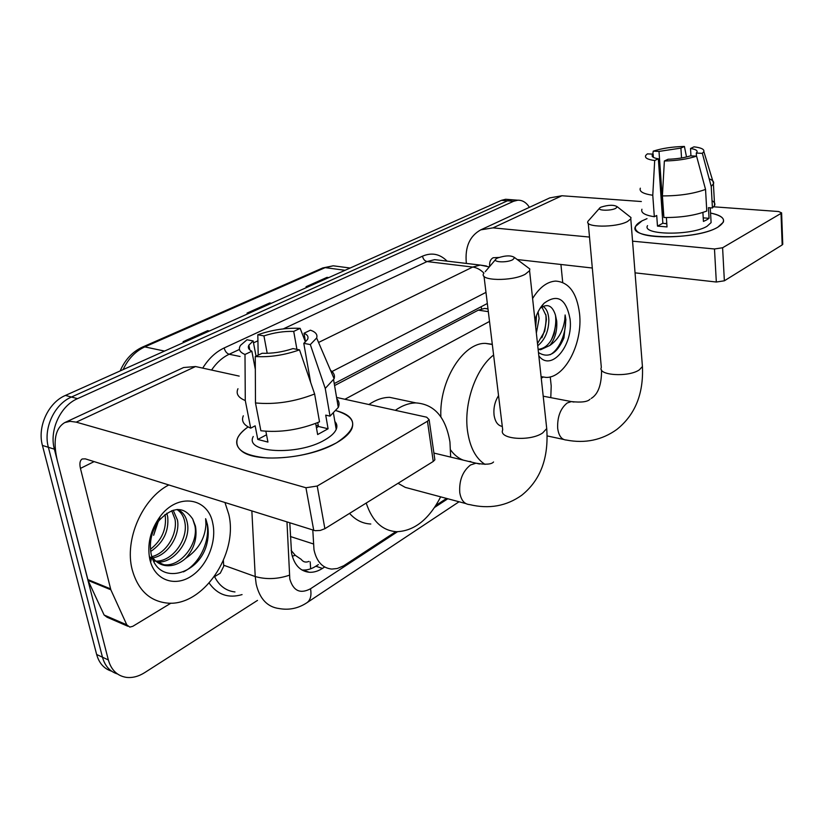 <?xml version="1.0" encoding="UTF-8"?>
<svg xmlns="http://www.w3.org/2000/svg" width="824" height="824" viewBox="0 0 824 824"><rect width="100%" height="100%" fill="white"/><g stroke="black" fill="none" stroke-linecap="round" stroke-linejoin="round"><path stroke-width="1.24" d="M312.801 530.09L313.985 549.732C316.612 561.669 322.534 568.117 331.763 569.075L337.253 568.519L343.701 565.769L395.829 531.665M291.13 550.391L295.291 555.345L301.213 559.372C303.181 562.04 305.756 562.72 308.918 561.412M487.983 308.825L484.563 308.433L478.27 310.164L334.575 385.57M489.518 321.432L344.896 399.269M435.906 505.421L446.577 498.427M289.801 522.89L291.552 553.213C294.209 564.914 300.132 571.259 309.33 572.278C313.697 572.505 318.064 571.228 322.431 568.426L324.656 566.984M318.383 564.595L315.86 566.212C311.493 568.993 307.125 570.26 302.748 570.023L301.841 569.94M257.5 600.397L144.756 672.58C138.545 676.504 132.386 678.09 126.268 677.359C117.235 675.865 111.261 670.067 108.346 659.952L54.374 449.173C49.1 430.313 60.42 405.851 77.518 398.651L513.61 201.272L517.812 200.211C522.426 200.067 526.289 202.436 529.41 207.329M550.247 376.887L551.204 385.972L550.793 397.642M111.642 671.199C104.123 668.851 99.127 663.279 96.645 654.483L42.426 445.434L48.369 447.288C43.085 428.521 54.374 404.193 71.451 397.034L507.502 200.798L511.714 199.738L514.537 199.954L511.714 199.738L507.502 200.798L71.451 397.034C54.374 404.193 43.085 428.521 48.369 447.288L102.464 657.202L48.369 447.288L54.374 449.173M117.492 673.97C109.963 671.632 104.947 666.049 102.464 657.202C104.947 666.049 109.963 671.632 117.492 673.97M487.334 303.489L334.235 383.593M42.426 445.434C37.131 426.739 48.389 402.534 65.436 395.427L501.445 200.325L505.658 199.264L508.49 199.49M209.09 331.145L207.689 330.671L209.42 331.001M184.813 342.012L183.083 341.661L207.689 330.671M328.395 277.76L327.004 277.358L328.735 277.606M307.785 286.979L306.044 286.731L327.004 277.358M271.117 303.387L269.726 302.954L271.457 303.242M248.786 313.388L247.056 313.089L269.726 302.954M224.983 502.599L228.794 514.382C238.558 554.15 202.591 607.391 166.675 603.014C149.34 600.902 137.845 589.788 132.19 569.683C124.218 539.771 142.315 498.52 168.745 484.986M155.798 561.113C172.597 561.741 188.171 539.298 184.916 522.612C183.907 516.658 181.239 512.281 176.923 509.5M156.869 561.978C173.874 563.894 190.88 540.74 187.419 523.456C186.214 516.586 182.969 511.92 177.685 509.459M151.946 556.653C166.839 552.945 177.613 533.633 175.028 519.274L171.701 510.695M152.831 557.92C168.364 555.17 180.219 535.044 177.49 520.109L173.164 510.2M150.442 549.278C161.659 540.4 166.602 529.307 165.274 515.989L164.975 514.506M150.689 551.493C163.337 542.841 169.013 531.274 167.705 516.803L166.798 513.197M150.432 557.117L151.41 558.301M153.068 559.97L163.883 564.739C180.94 567.077 198.46 543.562 194.958 526L192.703 519.027C183.793 505.957 172.587 506.441 159.083 520.469C151.616 530.79 148.969 541.976 151.142 554.037L151.76 556.406C159.578 585.246 197.925 575.09 206.463 545.467C208.472 538.093 208.781 531.058 207.391 524.352L205.639 518.677L205.928 524.579C205.001 538.639 198.244 549.896 185.668 558.363C194.176 548.825 197.441 538.093 195.463 526.176L192.703 519.027M151.74 556.334C155.499 561.958 160.381 565.068 166.386 565.676C173.04 566.201 179.467 563.76 185.668 558.363M150.153 558.301L151.297 558.178M157.281 522.993L153.655 535.281L158.249 521.571M149.855 559.568C146.94 544.53 150.318 530.234 160.011 516.669C177.644 492.443 208.348 497.531 212.819 523.528C216.846 542.017 207.123 565.975 191.209 576.244C175.388 586.75 156.426 580.786 150.648 562.421L149.855 559.568M183.402 571.887C201.767 563.06 212.242 535.24 205.639 518.677M336.47 442.849L334.977 443.673C308.382 458.731 256.944 462.923 242.174 451.48C233.243 444.404 235.221 436.215 248.106 426.914C242.709 430.643 239.166 434.433 237.487 438.286C234.171 449.317 244.192 455.888 267.573 458C293.014 458.484 315.973 453.437 336.47 442.849C358.172 428.356 358.079 417.634 336.182 410.702C349.592 414.225 354.845 420.147 351.941 428.49C349.809 433.362 344.648 438.152 336.47 442.849M223.386 560.536L223.716 566.273L220.276 573.185L214.189 576.882M170.949 603.147L132.777 626.322L129.78 627.085L126.793 624.839L110.838 589.768L88.075 580.426L57.392 460.966C52.767 441.087 55.229 428.295 64.777 422.578L70.102 421.332L76.241 422.146L305.941 487.746L317.219 486.036L324.883 528.699L320.206 530.46L315.128 530.687L85.335 458.865L82.235 458.968C79.938 460.379 79.341 463.521 80.443 468.392L110.838 589.768M127.813 626.23L107.089 617.258L104.102 615.013L88.075 580.426M64.777 422.578L183.618 367.525L195.535 366.536L239.187 376.104M434.66 458.371L434.866 459.792L433.249 461.45L427.471 421.229L317.219 486.036M427.471 421.229L429.119 419.643L426.667 417.191L336.583 397.446M433.249 461.45L324.883 528.699M336.347 423.742L335.141 423.114M299.514 349.85L292.973 348.593C282.56 352.054 272.281 353.609 262.135 353.259L255.265 356.545C269.788 357.389 284.538 355.154 299.514 349.85L314.624 393.985L319.516 421.847C299.761 429.84 280.212 432.806 260.868 430.746L255.481 402.946L255.265 356.545M255.316 369.286L251.856 351.209C248.621 349.644 247.622 347.625 248.879 345.153L253.143 340.94L256.037 356.174M336.81 398.785C339.189 401.298 339.673 404.182 338.273 407.427L330.022 416.13L325.717 415.131L328.076 428.779L317.642 434.547L315.674 423.433M334.874 421.528C336.975 423.824 337.428 426.441 336.213 429.386C334.637 432.981 330.815 436.493 324.769 439.934C297.876 456.053 243.966 452.973 253.267 436.493M251.856 351.209L244.996 354.464L245.284 400.536L250.702 428.161L255.152 425.833L257.799 439.439L267.944 442.086L265.864 431.271M250.702 428.161C243.616 425.071 241.154 420.951 243.317 415.79M245.284 400.536C238.177 397.632 235.736 393.697 237.961 388.732M330.537 370.347C333.875 372.675 335.069 375.466 334.132 378.741L325.243 388.423L310.318 344.576L303.788 343.351L310.669 382.408M330.022 416.13L325.243 388.423M244.996 354.464C239.537 352.198 238.064 349.139 240.577 345.287L247.015 339.766L253.143 340.94M267.192 353.311L263.938 335.904L257.809 334.76L258.19 355.144M257.809 334.76C272.126 329.827 286.237 327.695 300.142 328.354L293.715 331.403L296.918 349.345M305.457 342.022L300.142 328.354M305.529 341.95L304.005 333.246L310.432 330.177C315.674 332 317.745 334.606 316.653 337.994L310.318 344.576M263.938 335.904C273.99 332.628 283.919 331.124 293.715 331.403M304.005 333.246C307.62 334.802 308.784 336.892 307.496 339.529L303.788 343.351M314.624 393.985C294.662 401.793 274.948 404.78 255.481 402.946M315.994 425.266L318.332 425.946M317.745 422.599L318.424 426.451L316.457 427.903M328.076 428.779L318.424 426.451M266.543 434.773L257.799 439.439M512.734 259.735L514.681 257.634C511.302 255.213 505.576 255.337 497.49 258.015L496.213 258.798C491.547 262.197 506.513 263.083 512.734 259.735M525.784 265.946L529.832 268.974L529.574 270.684L525.249 274.227C511.982 281.643 478.548 280.891 483.688 273.465M398.023 483.307L405.284 487.396L465.797 503.567M395.324 410.321C402.225 405.48 409.116 403.018 415.996 402.915C434.464 404.265 445.784 417.325 449.956 442.066L450.656 457.093M440.675 496.851C429.026 519.388 414.369 531.006 396.694 531.707C382.377 530.759 372.221 521.201 366.216 503.052M370.8 524.013C362.673 523.642 355.587 520.099 349.561 513.383M368.894 404.533C375.796 399.805 382.707 397.405 389.628 397.333L401.381 399.825M615.796 208.317L617.248 206.742C613.87 204.661 608.431 204.805 600.933 207.164L599.975 207.751C595.958 210.614 610.533 211.16 615.796 208.317M628.073 215.26L630.978 217.546L630.793 218.834L627.548 221.481C616.197 227.867 583.557 227.527 588.058 221.203L599.511 208.266M498.551 395.623C494.884 401.463 493.38 407.932 494.05 415.008C495.111 421.826 497.861 425.627 502.3 426.42M485.017 464.396C475.778 458.453 469.958 447.401 467.558 431.261C463.531 403.863 475.685 368.668 493.607 355.01M470.792 461.553L468.568 461.409M463.273 460.132C458.463 458.319 454.261 454.951 450.656 450.028M440.881 416.903C439.007 381.131 462.995 342.599 485.439 343.381L492.299 344.267M717.838 227.177L717.354 227.455C699.648 237.982 645.254 240.289 637.034 231.173C633.625 227.908 635.294 224.468 642.03 220.853L647.005 218.648L642.03 220.853L635.603 226.363C626.982 239.393 696.27 240.577 717.838 227.177C727.324 220.956 724.893 216.249 710.566 213.055C720.444 215.054 724.698 218.102 723.317 222.202L717.838 227.177M543.067 377.145L541.255 378.247M466.363 263.423L466.333 263.155C464.818 247.066 469.649 235.973 480.794 229.845L493.01 227.867L589.5 237.065M480.794 229.845L549.793 197.884L561.906 195.752L641.35 201.53M632.554 241.175L714.48 248.982L722.596 247.756L724.368 280.799L716.324 282.024L635.046 272.847M782.749 243.925L782.182 244.924L781.018 213.416L722.596 247.756M781.018 213.416L781.605 212.86L778.577 211.521L713.708 206.803M782.182 244.924L724.368 280.799M592.312 268.016L517.225 259.539M498.798 257.459L493.164 257.737C490.496 259.261 489.332 261.991 489.662 265.925L489.724 266.409M560.928 264.473L562.71 282.405M696.579 156.148L690.512 155.86C684.033 157.847 676.535 158.981 668.027 159.259L664.371 160.999C676.741 160.752 687.484 159.135 696.579 156.148L705.54 189.407L706.786 211.037C694.869 215.517 680.572 217.67 663.907 217.515L662.403 195.916L664.371 160.999M658.355 158.785L654.689 160.525C647.324 159.516 644.378 157.765 645.841 155.293L647.365 153.872L653.154 154.139L652.309 155.108C651.557 156.797 653.566 158.023 658.355 158.785L662.856 223.242L666.812 223.798M653.154 154.139L653.38 157.384M712.018 200.726C714.511 202.107 715.376 203.693 714.604 205.495L712.43 207.967L708.455 207.669L709.052 218.319L706.673 219.905L703.428 221.429L702.903 212.458M710.968 220.152L711.102 222.614L707.044 226.281C691.367 235.911 641.422 235.108 647.53 225.632M654.689 160.525L652.773 195.257L654.328 216.743L656.718 215.486L657.48 226.116L667.028 226.93L666.379 217.557M654.328 216.743C644.79 215.208 640.66 212.705 641.927 209.234M652.773 195.257C643.194 193.867 639.053 191.518 640.341 188.191M709.186 178.818C712.636 180.116 714.109 181.713 713.594 183.597L711.225 186.43L702.347 153.336L696.28 153.068L696.465 156.138M712.43 207.967L711.225 186.43M662.29 215.115L663.413 214.703L659.004 151.41L653.226 151.153L652.814 154.129M653.226 151.153C662.105 148.299 672.497 146.734 684.414 146.445L680.912 148.104L681.541 157.961M686.516 156.962L684.414 146.445M690.955 155.88L690.512 148.505L693.993 146.837C701.1 147.681 704.386 149.247 703.851 151.554L702.347 153.336M659.004 151.41L680.912 148.104M690.512 148.505C695.549 149.237 697.691 150.483 696.96 152.234L696.28 153.068M705.54 189.407C693.54 193.774 679.161 195.937 662.403 195.916M665.226 223.623L666.771 223.17M709.052 218.319L703.212 217.855M662.856 223.242L657.48 226.116M663.413 214.703L662.259 214.611M532.603 298.515C539.421 287.452 547.105 281.643 555.644 281.087C568.921 282.055 576.882 292.891 579.55 313.594C582.98 343.083 564.955 378.185 546.054 377.413L541.08 376.65M537.495 343.577L544.726 331.207L546.405 319.547L545.993 315.489L541.934 307.022M537.732 345.771C544.983 339.725 548.681 331.104 548.856 319.908C548.506 313.058 546.559 308.557 543.016 306.404M535.724 327.303L536.476 315.468M536.352 333.092L539.112 318.476L538.072 311.884M538.113 349.314L538.154 349.314C545.292 348.624 550.659 343.351 554.243 333.514L556.231 320.979L555.438 315.077C552.379 305.591 547.424 303.253 540.565 308.052M555.438 315.077L556.715 321.051C557.354 330.754 555.057 338.891 549.824 345.462L540.616 349.716L538.154 349.314M538.124 349.355L540.616 349.716M534.931 320C537.021 312.976 540.07 307.393 544.077 303.253C557.477 293.426 566.129 298.679 570.054 319.032C573.514 345.174 551.225 372.335 538.886 355.927L538.824 355.855M538.463 352.538C548.475 358.749 556.972 353.857 563.956 337.84L565.882 319.661L565.12 314.964L564.77 319.836C563.049 331.248 558.064 339.787 549.824 345.462M535.569 325.861L536.342 315.819M541.862 337.809C545.292 329.816 546.6 322.029 545.787 314.459M551.308 339.921C555.036 331.495 556.427 323.286 555.489 315.283M550.102 354.732C560.732 349.067 567.757 328.58 565.12 314.964M290.409 536.527L313.347 543.922M310.195 561.844L310.648 568.817M481.185 306.703L481.607 308.866M295.291 555.345L292.252 556.169M478.27 310.164L488.333 311.637M315.86 566.212L322.431 568.426M286.979 522.004L289.801 579.014C293.313 590.932 300.235 594.176 310.545 588.758L397.529 531.717M306.755 602.838L307.218 602.529C298.535 608.339 289.245 610.357 279.315 608.576C267.45 607.113 259.735 598.955 256.182 584.134L255.234 576.543L223.654 565.212M459.05 501.764L307.218 602.529C310.535 599.903 311.647 595.319 310.545 588.758M242.06 594.598C228.485 598.585 217.526 594.763 209.183 583.124M214.58 576.646C219.225 585.843 226.023 590.942 234.974 591.941M202.714 368.112C208.565 358.667 215.723 351.951 224.169 347.955L422.506 256.171C431.735 252.257 439.923 253.916 447.082 261.136M77.518 398.651L65.436 395.427M108.346 659.952L96.645 654.483M513.61 201.272L501.445 200.325M240.072 356.483L229.165 354.248C222.377 357.482 216.506 362.745 211.552 370.048M289.358 575.224C277.606 579.2 266.234 579.643 255.234 576.543L251.866 511.014M318.569 342.454L472.698 267.058L427.069 261.558L283.332 328.879M483.915 273.084C480.423 269.603 476.684 267.594 472.698 267.058L480.207 265.071L486.438 266.008M439.944 260.281L434.639 259.653L427.069 261.558C424.679 260.981 423.155 259.179 422.506 256.171M257.922 340.786L253.504 342.856M239.434 349.438L229.165 354.248C226.734 353.434 225.065 351.333 224.169 347.955M434.608 507.409L447.803 498.757M485.985 292.366L332 371.521M164.543 351.086L144.808 346.894L142.511 347.069L322.771 267.944L325.161 267.635L144.808 346.894C135.466 351.178 128.235 358.759 123.106 369.626M338.818 266.533L333.226 265.802L325.161 267.635L345.091 270.293M270.725 303.232L248.23 313.285M208.688 330.98L184.257 341.898M328.003 277.616L307.228 286.906M195.535 366.536L76.241 422.146M94.121 461.615L80.443 468.392M87.756 579.519L110.519 588.841M313.748 530.388L305.941 487.746M104.102 615.013L126.793 624.839M479.537 464.005L475.984 463.191L470.504 464.983C462.594 471.318 459.019 480.526 459.761 492.618C461.079 500.24 464.365 504.226 469.649 504.597C489.116 509.263 506.502 506.132 521.798 495.203C540.513 480.145 548.825 457.928 546.724 428.562L546.333 425.019M484.018 276.256L502.712 429.86C498.087 439.171 530.234 441.808 542.697 432.919L546.724 428.562L529.574 270.684M573.916 402.05L571.372 401.587L567.2 402.988C560.413 408.508 557.24 416.944 557.673 428.295C558.724 435.824 561.618 439.738 566.356 440.047C585.102 443.652 601.911 440.14 616.774 429.5C635.067 414.936 643.626 393.944 642.432 366.536L642.226 363.971M588.243 223.201L601.335 367.432C597.194 375.425 628.63 377.536 639.383 369.811L642.432 366.536L630.793 218.834M561.906 195.752L493.01 227.867M490.496 265.513L489.662 265.925M716.324 282.024L714.48 248.982M484.563 308.433L488.004 308.938M302.748 570.023L309.33 572.278M517.812 200.211L505.658 199.264M489.281 266.924L480.207 265.071L440.356 260.332M322.771 267.944L333.226 265.802L350.159 268.027M120.17 370.934C125.032 359.676 132.479 351.714 142.511 347.069M166.386 565.676L163.883 564.739M154.727 561.309L153.964 561.02M159.083 520.469L160.011 516.669M151.76 556.406L150.648 562.421M434.866 459.792L429.119 419.643M248.879 345.153L249.796 349.922M333.493 413.442L336.213 429.386M333.638 380.019L338.273 407.427M316.653 337.994L334.132 378.741M514.681 257.634L529.832 268.974M415.996 402.915L389.628 397.333M433.908 453.066L475.984 463.191C485.635 464.818 491.485 464.417 493.545 461.976M495.574 259.55L485.223 271.693M601.561 370.028C601.602 384.705 598.162 394.171 591.241 398.425M617.248 206.742L630.978 217.546M547.146 435.917L563.616 439.45M492.33 344.525L485.439 343.381M543.201 396.19L571.372 401.587C581.311 402.658 587.522 401.875 589.994 399.249M782.759 244.347L781.605 212.86M652.309 155.108L652.412 156.591M710.267 207.803L711.102 222.614M713.419 184.061L714.604 205.495M703.851 151.554L713.594 183.597M540.029 308.423L544.077 303.253"/></g></svg>
